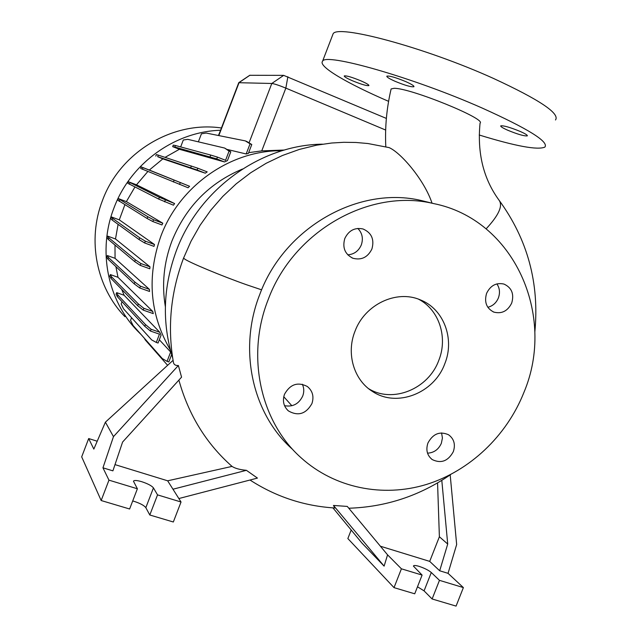 <?xml version="1.0" encoding="UTF-8"?>
<svg xmlns="http://www.w3.org/2000/svg" width="638" height="638" viewBox="0 0 638 638"><rect width="100%" height="100%" fill="white"/><g stroke="black" fill="none" stroke-linecap="round" stroke-linejoin="round"><path stroke-width="0.96" d="M486.116 228.859C498.796 215.237 503.103 205.683 499.036 200.188C483.46 178.863 477.136 153.184 480.055 123.134C486.778 119.067 410.441 87.956 394.117 88.307L391.118 88.937C386.644 108.101 384.874 127.377 385.799 146.772M261.628 289.835L246.507 284.739C221.601 275.943 189.382 262.513 184.613 258.996L183.592 258.039L191.033 241.22L200.125 225.222L210.763 210.221L222.821 196.376L236.172 183.848L250.67 172.778L266.15 163.296L282.435 155.497L299.318 149.436L316.623 145.177L331.672 143.016L343.826 142.298L355.932 142.473L367.935 143.526L389.14 147.617C401.023 152.761 424.445 180.171 432.038 203.195M427.931 443.019C425.674 449.95 427.117 455.476 432.261 459.591C441.089 463.802 448.115 461.154 453.331 451.648C455.652 444.471 454.057 438.84 448.554 434.765C439.845 430.977 432.963 433.728 427.931 443.019M427.524 453.163C433.92 452.82 438.529 449.527 441.352 443.306L442.421 438.043L441.584 432.915M284.484 394.3C282.291 400.951 283.615 406.502 288.448 410.936C298.169 416.431 305.993 413.99 311.91 403.615C314.183 396.613 312.652 390.895 307.309 386.476C297.723 381.636 290.115 384.243 284.484 394.3M284.532 405.672C292.778 407.172 298.839 403.966 302.715 396.054C304.222 391.963 304.095 388.024 302.348 384.243M344.799 238.508C342.231 247.68 344.935 254.259 352.91 258.246C361.427 260.44 367.759 257.353 371.914 248.987C374.538 239.402 371.571 232.726 362.998 228.962C354.784 227.295 348.715 230.47 344.799 238.508M347.75 254.833C354.09 254.347 358.604 251.053 361.299 244.952C363.437 238.564 362.28 233.045 357.822 228.42M486.603 293.328C484.067 302.109 486.475 308.369 493.828 312.102C501.739 314.119 507.696 311.097 511.716 303.034C514.3 293.974 511.716 287.65 503.964 284.07C496.244 282.403 490.462 285.489 486.603 293.328M487.823 307.277C492.735 306.033 496.26 302.922 498.382 297.954C500.224 292.81 499.721 288.129 496.89 283.894M352.328 80.707C346.801 78.283 344.105 76.688 344.257 75.922C346.362 75.531 351.913 77.166 360.901 80.843C366.435 83.275 369.099 84.862 368.9 85.596C366.738 85.971 361.212 84.336 352.328 80.707M395.257 81.377C389.379 78.761 386.572 77.023 386.835 76.153C389.371 75.651 395.624 77.437 405.601 81.536C411.478 84.16 414.253 85.883 413.926 86.72C411.327 87.199 405.106 85.42 395.257 81.377M507.888 130.296C502.768 128.023 500.391 126.539 500.758 125.846C503.653 125.479 510.145 127.345 520.233 131.46C525.345 133.733 527.698 135.208 527.283 135.878C524.308 136.213 517.841 134.355 507.888 130.296M283.758 396.724L291.869 405.744M178.369 365.51L113.476 436.631L102.949 467.814L112.902 470.852L122.6 442.038L181.567 377.154L178.369 365.51C175.609 365.678 173.975 364.705 173.456 362.583L173.361 362.049M178.847 498.541L257.449 478.085L246.404 470.318C239.824 469.704 235.031 468.396 232.041 466.402C206.289 443.705 188.569 414.939 178.887 380.104M333.467 505.448L384.116 566.137L387.569 554.845L347.287 506.42L333.467 505.448L334.822 507.984C304.238 506.125 275.959 496.811 250 480.023M354.999 331.25C345.987 353.564 353.883 380.081 372.536 391.485C396.852 407.881 434.111 393.255 444.758 363.827C455.03 338.969 443.729 308.808 420.203 299.82C396.461 289.477 364.769 304.501 354.999 331.25M368.612 388.678C392.753 403.655 428.385 389.021 438.721 360.55C448.115 337.59 439.199 309.797 418.568 299.198M428.696 202.366L421.503 200.579C358.835 185.491 284.389 227.335 259.77 294.445C237.982 349.433 252.353 413.791 292.268 449.096M523.87 392.537C556.591 315.339 513.957 219.384 433.433 203.538C369.498 188.138 293.36 231.02 268.135 299.732C245.813 356.036 260.456 421.862 301.184 457.869C334.791 488.174 382.88 497.704 426.304 484.497C469.728 471.051 506.612 435.985 523.87 392.537M322.477 144.172C260.958 144.818 199.247 188.896 176.375 250.646C163.057 286.845 161.829 322.637 172.691 358.014M221.442 127.983C172.699 120.694 120.032 152.163 102.431 200.587C86.959 240.374 96.49 287.451 124.92 316.679M220.565 130.272C174.852 131.484 130.351 163.511 113.883 208.163C97.47 250.327 107.503 300.131 137.481 330.931L141.118 334.575M242.496 169.03C209.312 182.931 185.778 206.967 171.885 241.14C163.822 262.689 161.645 284.54 165.354 306.679M282.012 150.727C230.94 149.978 179.517 185.682 160.8 236.363C146.604 276.82 149.794 314.709 170.386 350.023M132.696 500.974L134.187 501.388C140.256 503.366 144.14 505.463 145.831 507.673L149.802 515.002L173.329 521.996L181.032 502.002L167.658 480.805L232.041 466.402M102.949 467.814L108.962 480.151L137.385 488.772L133.462 481.219C134.052 480.119 136.811 480.278 141.748 481.698C147.809 483.7 151.708 485.765 153.439 487.879L157.538 494.881L181.032 502.002M417.491 586.777L424.071 590.868L432.117 598.978L456.074 606.1L463.379 587.59L448.043 573.331L456.656 544.533L450.189 474.871M387.569 554.845L401.414 568.809L422.093 575.077L413.424 566.097C413.631 565.228 415.521 565.316 419.07 566.353C424.445 568.139 428.513 570.189 431.296 572.517L439.462 580.341L463.379 587.59M388.59 101.338C347.63 83.69 318.019 66.432 322.533 61.32C324.575 52.372 412.531 77.198 482.017 107.981C528.144 128.764 549.087 141.803 544.86 147.107C537.603 150.257 515.719 146.222 479.21 135.001M332.47 35.457L332.988 34.117C335.628 23.622 424.222 47.029 493.525 78.458C539.501 99.735 560.156 113.572 555.491 119.976M124.841 204.846L119.298 219.863L111.387 216.936L110.797 218.475L112.049 219.951L139.036 239.553L144.651 242.966L153.981 246.38L154.508 244.529L119.298 219.863M248.661 152.657L261.747 150.887L284.349 150.034M246.172 153.973L248.373 153.415L251.779 144.523L250.064 143.829L246.172 153.973L227.471 149.507M224.488 161.948L227.447 160.585L230.804 151.804L229.074 151.118L225.557 160.305L217.43 157.1L216.745 158.894L224.488 161.948L179.39 149.276L165.075 157.347M205.292 173.193L207.191 171.877L197.804 168.209L197.118 170.011L205.292 173.193L162.849 158.87L149.332 170.043L141.261 166.933L140.679 168.472L188.074 187.755L189.574 186.272L149.332 170.043M147.872 171.478L136.492 184.821L128.461 181.774L127.879 183.313L158.702 199.088L173.456 205.189L174.613 203.57L136.492 184.821M134.897 187.062L126.372 201.608L118.397 198.617L117.807 200.165L147.123 218.491L152.865 221.561L161.956 224.943L162.794 223.204L126.372 201.608M118.094 224.345L115.494 238.979L107.655 236.124L107.072 237.655L108.269 239.417L134.706 261.596L140.24 265.352L149.794 268.789L150.002 266.828L115.494 238.979M114.992 245.056L115.055 258.326L107.32 255.543L106.729 257.082L107.918 259.116L134.251 283.878L139.762 287.985L149.563 291.454L149.412 289.373L115.055 258.326M115.917 266.636L117.974 277.291L110.358 274.587L109.776 276.118L111.004 278.423L137.664 305.682L143.215 310.116L153.272 313.625L152.721 311.416L117.974 277.291M121.706 289.373L124.115 295.258L116.658 292.635L116.076 294.158L117.392 296.726L144.794 326.305L150.44 331.05L159.468 334.16L156.302 342.439L158.057 343.037L161.079 335.157L159.755 332.254L124.115 295.258M171.016 352.375L159.317 339.743M251.779 144.523L246.866 141.516L245.311 140.894L250.064 143.829M385.663 130.048L285.84 88.116C279.061 85.34 274.38 83.793 271.804 83.474L238.748 82.709M441.799 480.358L447.716 544.047L439.694 570.779L429.701 561.384L439.383 536.757L437.564 482.902M447.716 544.047L439.383 536.757M351.187 530.019L347.854 538.552L394.021 587.638L414.732 593.803L422.093 575.077M439.462 580.341L432.117 598.978M401.414 568.809L394.021 587.638M384.116 566.137L361.898 543.018L332.932 507.864M448.043 573.331L439.694 570.779M380.4 546.224L429.701 561.384M97.215 441.217L88.682 438.553L81.688 456.864L101.163 500.527L129.618 508.996L137.385 488.772M108.962 480.151L101.163 500.527M113.476 436.631L105.398 422.173L93.826 449.104L88.682 438.553M157.538 494.881L149.802 515.002M114.999 464.616L167.658 480.805M246.404 470.318L172.97 489.218M173.065 360.334L105.398 422.173M249.825 75.292L283.671 75.364L386.365 118.421M218.435 135.511L220.325 130.902M131.564 317.692L130.543 320.364L133.031 325.42L162.299 358.556L167.068 361.355L170.689 351.913M122.033 301.734L121.18 303.991L123.549 308.84L151.684 339.926L156.302 342.439M162.849 158.87L157.69 156.677L197.118 170.011M197.804 168.209L158.28 155.122L156.366 154.587L155.776 156.119M179.39 149.276L172.683 146.644L174.836 147.059L216.745 158.894M174.836 147.059L175.434 145.504L173.273 145.105L172.683 146.644M180.666 146.923L183.305 140.001L187.795 139.339L224.64 148.056L229.074 151.118M198.362 141.835L201.433 133.797L206.162 133.047L245.311 140.894M224.64 148.056L230.804 151.804M175.434 145.504L210.715 155.058L210.038 156.82M210.715 155.058L217.43 157.1M144.451 338.347L145.241 339.902L167.619 365.311M110.358 274.587L111.594 276.876L138.334 303.927L143.893 308.337L152.721 311.416M111.594 276.876L111.004 278.423M138.334 303.927L137.664 305.682M143.893 308.337L143.215 310.116M118.397 198.617L147.801 216.713L153.551 219.759L162.794 223.204M119.761 199.806L119.162 201.369M147.801 216.713L147.123 218.491M153.551 219.759L152.865 221.561M116.658 292.635L117.982 295.179L145.464 324.559L151.118 329.28L159.755 332.254M151.118 329.28L150.44 331.05M117.982 295.179L117.392 296.726M145.464 324.559L144.794 326.305M107.655 236.124L108.859 237.854L135.376 259.825L140.926 263.558L150.002 266.828M108.859 237.854L108.269 239.417M135.376 259.825L134.706 261.596M140.926 263.558L140.24 265.352M141.261 166.933L189.574 186.272M142.96 167.65L142.37 169.214M174.07 180.219L173.392 181.997M180.235 182.683L179.549 184.478M167.068 361.355L168.815 361.945L171.638 354.576M107.32 255.543L108.516 257.561L134.921 282.116L140.448 286.191L149.412 289.373M108.516 257.561L107.918 259.116M134.921 282.116L134.251 283.878M140.448 286.191L139.762 287.985M128.461 181.774L159.38 197.317L174.613 203.57M129.977 182.707L129.378 184.27M159.38 197.317L158.702 199.088M165.314 200.053L164.628 201.855M158.28 155.122L157.69 156.677M191.376 165.992L190.698 167.754M111.387 216.936L112.647 218.395L139.714 237.783L145.336 241.164L154.508 244.529M112.647 218.395L112.049 219.951M139.714 237.783L139.036 239.553M145.336 241.164L144.651 242.966M173.456 362.583C167.308 327.35 170.649 292.587 183.489 258.294L183.656 257.864M153.439 487.879L145.831 507.673M431.296 572.517L424.071 590.868M283.671 75.364L271.804 83.474L249.043 142.864M249.929 75.22L239.083 82.597L218.826 135.591M287.874 76.727L285.84 88.116L261.747 150.887M431.639 459.137L432.261 459.591M287.594 410.178L288.448 410.936M351.953 257.848L352.91 258.246M493.174 311.838L493.828 312.102M534.819 332.238C539.565 283.344 527.634 239.33 499.036 200.188M450.755 474.481C419.884 495.782 385.902 507.035 348.795 508.231M369.88 389.659L372.536 391.485M421.503 200.579L433.433 203.538M238.764 82.669L218.555 135.535M322.533 61.32L332.988 34.117M249.841 75.236L238.811 82.629"/></g></svg>
